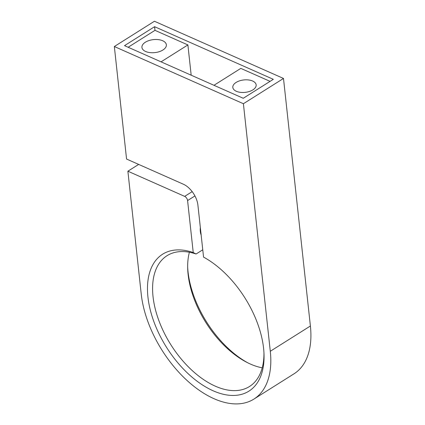 <?xml version="1.0" encoding="UTF-8"?>
<svg xmlns="http://www.w3.org/2000/svg" width="425" height="425" viewBox="0 0 425 425"><rect width="100%" height="100%" fill="white"/><g stroke="black" fill="none" stroke-linecap="round" stroke-linejoin="round"><path stroke-width="0.64" d="M162.918 50.007A12.283 6.534 -6.2 0 0 166.356 44.79A12.283 6.534 -6.2 0 0 158.413 39.631A12.283 6.534 -6.2 0 0 145.366 42.224A12.283 6.534 -6.2 0 0 141.929 47.441A12.283 6.534 -6.2 0 0 149.876 52.594A12.283 6.534 -6.2 0 0 162.918 50.007M236.098 82.439A11.741 6.247 173.8 0 1 248.567 79.958A11.741 6.247 173.8 0 1 256.158 84.888A11.741 6.247 173.8 0 1 252.875 89.872A11.741 6.247 173.8 0 1 240.407 92.353A11.741 6.247 173.8 0 1 232.815 87.422A11.741 6.247 173.8 0 1 236.098 82.439M127.882 171.206L141.233 294.073A90.318 51.707 -122.2 0 0 186.224 379.722A90.318 51.707 -122.2 0 0 253.922 399.08A90.318 51.707 -122.2 0 0 270.295 351.273L243.403 103.721L114.341 46.522L126.565 159.046L183.35 184.211A18.062 10.343 57.8 0 1 197.912 205.137L203.554 257.109A80.925 46.33 57.8 0 1 263.585 348.298A80.925 46.33 57.8 0 1 264.021 354.434A80.925 46.33 57.8 0 1 210.502 389.55A80.925 46.33 57.8 0 1 147.942 297.048A80.925 46.33 57.8 0 1 193.232 252.535L187.584 200.563A3.612 2.067 -122.2 0 0 184.673 196.377L127.882 171.206L138.672 164.411M193.232 252.535L196.068 254.007A77.313 44.264 -122.2 0 0 167.046 255.685A77.313 44.264 -122.2 0 0 153.032 296.613A77.313 44.264 -122.2 0 0 191.542 369.931A77.313 44.264 -122.2 0 0 249.491 386.5A77.313 44.264 -122.2 0 0 263.957 352.909M187.669 267.166A80.925 46.33 -122.2 0 0 188.036 271.777A80.925 46.33 -122.2 0 0 248.03 362.945M262.23 367.822A77.313 44.264 57.8 0 1 246.718 362.281A77.313 44.264 57.8 0 1 188.116 274.502A77.313 44.264 57.8 0 1 187.696 268.637A77.313 44.264 57.8 0 1 189.391 252.253M196.068 254.007L202.762 249.794M213.972 85.297L240.81 68.382L270.087 81.361M200.34 227.529A16.256 10.142 113.9 0 0 201.153 234.993M253.922 399.08L294.015 373.814A90.318 51.707 -122.2 0 0 310.393 326.002L283.496 78.45L154.434 21.25L114.341 46.522M243.403 103.721L283.496 78.45M273.323 79.321L154.583 26.695L124.514 45.65L243.254 98.276L273.323 79.321M191.181 75.193L187.893 44.933L154.982 30.345L128.148 47.26M154.982 30.345L154.583 26.695M187.893 44.933L161.059 61.843M270.295 351.273L310.393 326.002M187.584 200.563L194.926 195.936M184.673 196.377L192.185 191.643"/></g></svg>
